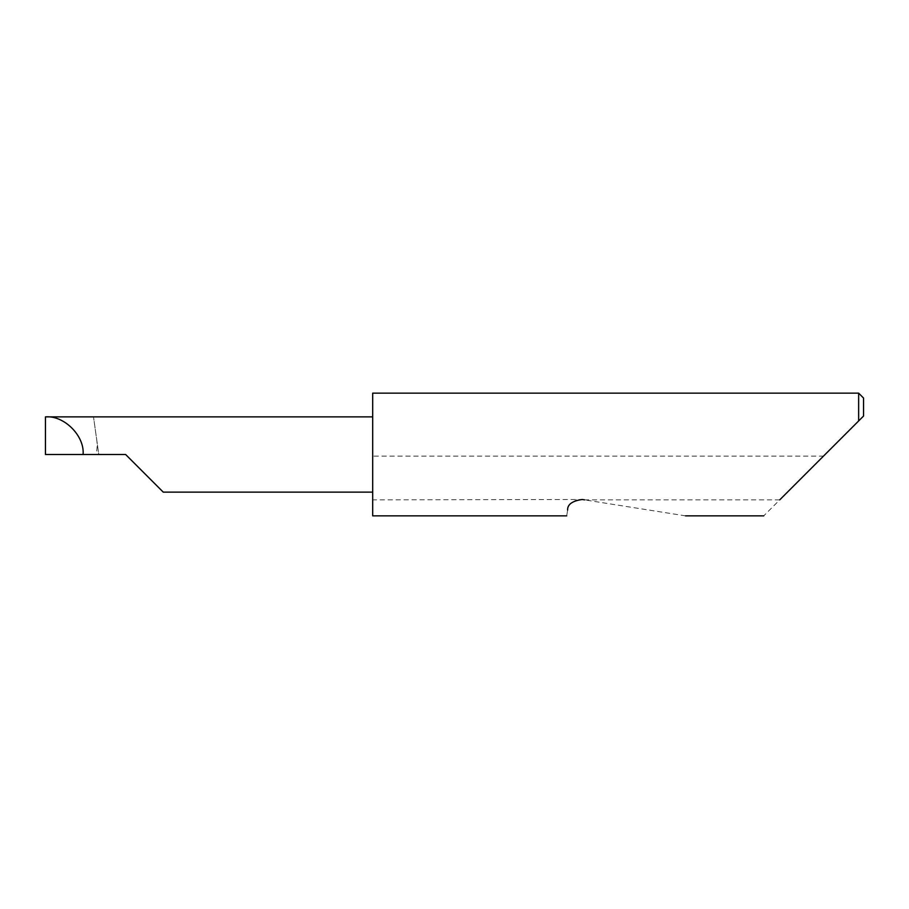 <?xml version="1.0" encoding="UTF-8"?>
<svg xmlns="http://www.w3.org/2000/svg" width="909" height="909" viewBox="0 0 909 909"><rect width="100%" height="100%" fill="white"/><g stroke="black" fill="none" stroke-linecap="round" stroke-linejoin="round"><path stroke-width="0.68" stroke-dasharray="4.54 3.41" d="M858.641 393.142L858.641 420.958L763.742 515.857M685.534 515.857L582.226 499.495L372.69 499.859L372.69 515.857M576.601 499.859C570.42 503.052 567.432 506.472 567.625 510.108C566.421 517.721 566.421 517.721 567.625 510.108M779.74 499.859L584.555 499.859M372.69 393.142L372.69 492.133L372.69 416.867L372.69 456.136L823.463 456.136M96.559 438.592C97.433 443.797 97.263 449.103 96.036 454.5L98.786 454.5L93.502 416.867L98.786 454.5L125.624 454.5M93.502 416.867L45.45 416.867L45.45 454.5L96.036 454.5M372.69 499.859L372.69 456.136M863.55 416.049L863.55 398.051"/><path stroke-width="1.36" d="M779.74 499.859L858.641 420.958L858.641 393.142L372.69 393.142L372.69 515.857L566.716 515.857M567.625 510.108C566.421 517.721 566.421 517.721 567.625 510.108C567.352 504.472 572.216 500.939 582.226 499.495L584.555 499.859M125.624 454.5L163.256 492.133L125.624 454.5L163.256 492.133L125.624 454.5L83.083 454.5C84.764 435.877 64.073 415.186 45.45 416.867L372.69 416.867M83.083 454.5L45.45 454.5L45.45 416.867M863.55 416.049L858.641 420.958L863.55 416.049L863.55 398.051L858.641 393.142M763.742 515.857L685.534 515.857M163.256 492.133L372.69 492.133"/></g></svg>
